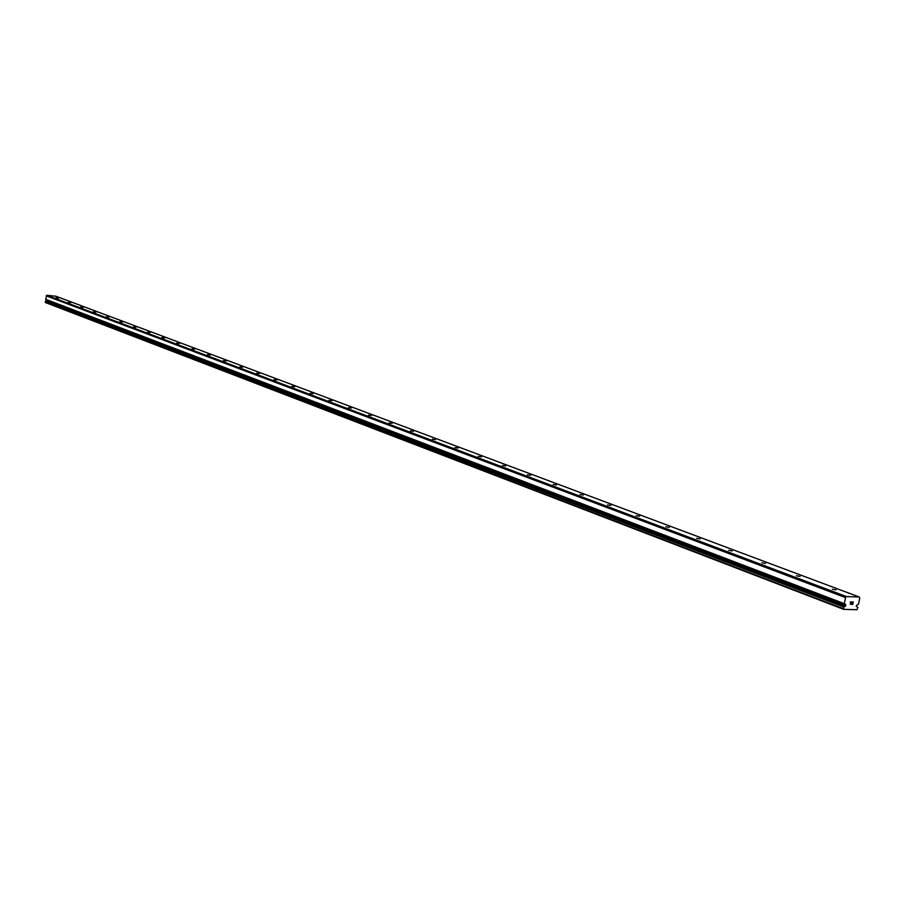 <?xml version="1.0" encoding="UTF-8"?>
<svg xmlns="http://www.w3.org/2000/svg" width="905" height="905" viewBox="0 0 905 905"><rect width="100%" height="100%" fill="white"/><g stroke="black" fill="none" stroke-linecap="round" stroke-linejoin="round"><path stroke-width="1.36" d="M857.069 605.049L858.551 604.076L859.75 598.035L859.196 596.983L846.503 596.599L845.542 597.594L844.342 603.669L845.813 604.687L845.621 606.135L843.686 607.006L843.709 609.359L856.967 609.71L857.906 607.391L856.424 606.474L856.899 604.981M845.168 606.124L46.393 300.777L45.42 301.173L45.544 302.598L843.709 609.359M47.015 300.268L46.517 300.833M58.542 298.13L56.053 297.802L58.542 298.13M70.714 302.7L68.203 302.361L70.714 302.7M83.169 307.383L80.647 307.033L83.169 307.383M95.93 312.168L93.373 311.818L95.93 312.168M109.007 317.067L106.428 316.716L109.007 317.067M122.39 322.101L119.788 321.739L122.39 322.101M136.112 327.248L133.488 326.886L136.112 327.248M150.185 332.531L147.526 332.158L150.185 332.531M164.608 337.938L161.927 337.565L164.608 337.938M179.405 343.493L176.69 343.119L179.405 343.493M194.586 349.194L191.849 348.81L194.586 349.194M210.175 355.043L207.403 354.658L210.175 355.043M226.171 361.038L223.377 360.654L226.171 361.038M242.608 367.215L239.791 366.819L242.608 367.215M259.497 373.55L256.647 373.154L259.497 373.55M276.862 380.066L273.989 379.659L276.862 380.066M294.713 386.763L291.806 386.356L294.713 386.763M313.085 393.652L310.144 393.245L313.085 393.652M331.988 400.757L329.013 400.327L331.988 400.757M351.445 408.053L348.448 407.623L351.445 408.053M371.491 415.576L368.459 415.135L371.491 415.576M392.148 423.325L389.082 422.884L392.148 423.325M413.449 431.323L410.35 430.871L413.449 431.323M435.418 439.57L432.285 439.106L435.418 439.57M458.088 448.077L454.91 447.602L458.088 448.077M481.494 456.855L478.281 456.38L481.494 456.855M505.669 465.928L502.422 465.442L505.669 465.928M530.658 475.306L527.377 474.808L530.658 475.306M556.507 485.001L553.181 484.492L556.507 485.001M583.239 495.035L579.89 494.515L583.239 495.035M610.932 505.431L607.527 504.9L610.932 505.431M639.609 516.189L636.17 515.646L639.609 516.189M669.338 527.355L665.865 526.789L669.338 527.355M700.187 538.928L696.658 538.351L700.187 538.928M732.202 550.941L728.638 550.342L732.202 550.941M765.449 563.419L761.84 562.808L765.449 563.419M800.02 576.394L796.366 575.761L800.02 576.394M835.994 589.89L832.295 589.245L835.994 589.89M852.657 604.28L852.861 603.284L852.657 604.28L851.673 604.427L852.748 604.45L851.673 604.427M852.329 603.262L853.087 602.119L852.883 603.115M853.087 602.119L852.137 602.085L853.087 602.119M852.137 602.085L853.245 601.949L852.748 604.45L853.245 601.949M850.214 604.382L851.243 602.063L850.485 602.934M850.225 602.029L851.537 601.904L850.259 604.212L851.537 601.904M859.196 596.983L55.918 296.24L46.811 295.29L45.669 299.295L46.178 299.94L844.897 604.676M843.686 607.006L45.397 301.207L843.743 606.927M846.503 596.599L46.811 295.29M845.542 597.594L46.178 295.822M844.342 603.669L45.669 299.295M843.358 608.703L45.25 302.191M856.797 606.441L856.175 606.214M844.41 603.873L45.725 299.419M844.851 604.585L46.087 299.86M844.704 606.112L46.065 300.743M844.523 606.226L45.951 300.799M844.931 604.698L46.155 299.928"/></g></svg>
